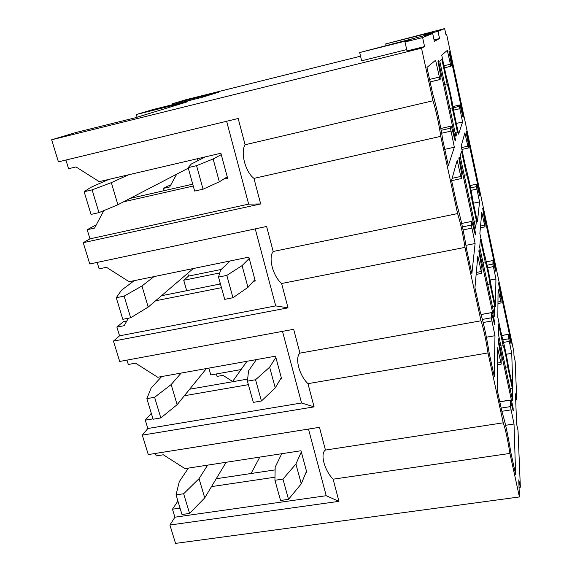 <?xml version="1.0" encoding="UTF-8"?>
<svg xmlns="http://www.w3.org/2000/svg" width="572" height="572" viewBox="0 0 572 572"><rect width="100%" height="100%" fill="white"/><g stroke="black" fill="none" stroke-linecap="round" stroke-linejoin="round"><path stroke-width="0.86" d="M422.608 37.573L405.012 41.971L411.082 39.675L359.702 52.538L432.668 33.476L422.608 37.573L424.567 46.568L421.521 48.198L432.99 100.765C435.671 108.873 439.425 126.09 440.755 136.343L457.6 213.578L273.18 251.48L266.602 226.469L89.775 263.985L83.233 242.678L260.675 203.954L248.656 204.125L89.968 238.853L83.233 242.678M445.981 34.878L446.703 34.699L513.82 351.458L513.978 355.548L515.158 361.111L516.759 399.914L515.451 393.801L516.616 423.995L518.017 430.53L520.356 487.201L518.761 479.887L519.419 496.954L509.924 453.417C507.657 439.153 505.426 428.95 503.246 422.808L488.002 352.938C485.842 339.06 483.504 328.342 480.988 320.792L464.979 247.376C462.927 233.941 460.474 222.672 457.6 213.578M446.703 34.699L446.017 35.071L444.644 28.6L438.002 31.31L439.546 38.538L434.355 41.32L432.668 33.476M500.979 297.869L498.512 282.847L511.068 342.027L511.125 344.037L508.68 334.27L508.773 338.803L511.733 353.339L512.834 387.53L508.987 369.562C506.563 355.334 504.154 344.094 501.773 335.843L497.833 317.424L498.076 289.082L501.101 302.938L500.979 297.869M501.072 356.914L498.098 340.676L498.112 338.252L513.134 408.151L513.227 411.032L510.317 400.035L510.453 406.613L514.013 423.995L515.637 474.517L510.932 452.895C507.936 434.813 504.983 421.249 502.066 412.205L497.204 389.911L497.568 347.747L501.208 364.121L501.072 356.914M512.669 400.743L512.283 388.245L507.714 366.909C506.849 359.867 503.961 346.367 503.167 345.688L498.505 323.909L498.441 334.477L512.669 400.743M492.9 264.085L495.931 278.972L495.466 306.377L491.47 287.695C489.11 273.709 486.608 262.019 483.969 252.624L479.872 233.469L481.781 212.391L484.984 226.834L485.199 223.809L482.697 208.272L495.688 269.534L495.659 271.135L493.021 260.517L492.9 264.085L487.115 265.193M491.312 317.81L494.973 335.707L494.287 376.519L489.346 353.846C486.45 336.1 483.354 321.864 480.044 311.132L474.946 287.737L477.813 256.106L481.717 273.294L482.024 268.876L478.9 251.43L479.057 249.621L494.723 322.479L494.68 324.789L491.491 312.605L491.312 317.81L482.403 319.405M466.101 131.817L466.316 131.031L479.772 194.487L479.651 195.653L476.798 184.127L476.447 186.651L479.558 201.916L477.413 221.979L473.251 202.545C470.956 188.832 468.354 176.662 465.444 166.044L461.175 146.103L464.886 132.876L468.239 148.034L468.575 145.174L466.101 131.817M458.866 158.301L459.18 157.15L475.518 233.162L475.332 234.863L471.85 221.378L471.328 225.096L475.103 243.536L471.879 273.673L466.695 249.85C463.906 232.511 460.653 217.553 456.914 204.983L451.558 180.38L457.171 160.36L461.304 178.586L461.833 174.574L458.866 158.301M460.16 156.185L475.611 228.156L476.433 220.835L471.485 197.74C470.892 191.863 467.774 177.256 466.566 174.753L461.511 151.151L460.16 156.185M449.013 51.266L449.342 50.979L463.291 116.745L463.055 117.446L459.988 104.941L459.387 106.356L462.576 122.008L458.615 134.134L454.282 113.9C452.073 100.493 449.356 87.823 446.153 75.883L441.706 55.105L447.354 50.372L450.872 66.288L451.58 65.43L451.48 64.615L449.013 51.266M437.945 61.032L438.424 60.603L455.491 139.976L455.148 141.005L451.337 126.105L450.443 128.207L454.34 147.219L448.334 165.601L442.878 140.555C440.218 123.674 436.793 107.936 432.596 93.343L426.955 67.46L435.585 60.232L439.961 79.572L441.005 78.3L440.898 77.291L437.945 61.032M439.775 61.233L455.898 136.336L457.4 131.953L452.245 107.886C451.808 102.681 448.555 87.466 447.118 83.934L441.849 59.338L439.775 61.233M480.38 239.275L479.701 247.183L494.515 316.216L494.716 306.199L489.961 284.012C489.224 277.527 486.221 263.485 485.235 261.933L480.38 239.275M421.521 48.198L51.644 139.775L76.584 132.339L135.221 117.796L187.38 101.816L136.315 114.514L152.903 109.567L201.823 97.39L218.547 92.264L172.129 103.832L185.678 99.785L360.553 56.185M172.129 103.832L172.379 104.719M136.315 114.514L137.087 117.224M170.535 185.399L167.911 186L163.52 188.374L164.171 190.662M187.695 273.316L188.495 276.119L183.719 280.251L186.701 290.69M208.844 368.111L210.796 374.939L241.069 369.576M216.345 373.959L217.038 376.405L223.001 375.346L232.597 381.46M183.719 280.251L219.748 272.944M219.305 284.17L220.234 283.247M232.382 381.76L246.99 361.289M251.065 473.509L259.824 457.092M51.644 139.775L58.423 161.847L238.181 118.483L245.095 144.759L432.99 100.765M65.923 160.038L68.569 168.719L76.033 166.938L99.206 181.646L220.885 153.246L227.613 178.235L223.573 179.15M97.161 262.419L99.12 268.847L106.471 267.303L129.122 281.71L248.856 257.121L255.269 280.945L253.396 281.317M103.811 210.61L94.58 228.078L87.187 229.715L89.968 238.853M87.187 229.715L94.301 225.861L95.946 225.497M126.97 360.117L128.3 364.486L135.543 363.156L157.693 377.263L275.525 356.177L281.646 378.914L280.444 379.122M128.371 318.225L124.181 325.683L116.895 327.098L119.555 335.821L113.449 341.112L119.698 361.461L293.665 329.3L299.935 353.131L480.988 320.792M116.895 327.098L123.359 321.686L126.805 321.014M152.838 418.339L152.467 418.961L145.295 420.163L147.841 428.507L142.314 435.135L148.277 454.583L319.462 427.327L325.447 450.064L503.246 422.808M145.295 420.163L151.315 413.313M155.448 453.439L156.199 455.92L163.335 454.79L185.006 468.618L300.986 450.75L306.828 472.465L305.956 472.594M179.894 507.6L179.529 508.179L172.458 509.202L174.896 517.188L169.905 525.024L175.547 543.4L519.419 496.954M172.458 509.202L177.913 501.058M440.755 136.343L253.947 178.385L260.675 203.954M464.979 247.376L281.61 283.498L288.016 307.85L275.725 305.898L119.555 335.821M113.449 341.112L288.016 307.85M488.002 352.938L307.972 383.655L314.078 406.871L301.551 402.988L147.841 428.507M142.314 435.135L314.078 406.871M509.924 453.417L333.111 479.186L338.946 501.351L326.212 495.717L174.896 517.188M169.905 525.024L338.946 501.351M439.546 38.538L434.055 39.904M424.567 46.568L406.992 50.922L405.012 41.971M406.699 49.607L361.618 60.789L359.702 52.538M192.735 184.177L130.101 198.405M457.4 131.953L455.069 132.475M226.619 121.271L248.656 204.125M193.25 186.029L123.509 201.83M197.662 160.796L197.118 158.794M163.52 188.374L169.669 186.972L176.698 174.181M452.245 107.886L449.907 108.43M447.118 83.934L444.766 84.492M253.947 178.385C245.438 172.072 240.211 152.431 245.095 144.759M454.34 147.219L444.794 149.335M455.491 139.976L454.919 140.104M462.576 122.008L456.327 123.43M463.291 116.745L462.905 116.838M220.434 283.941L161.483 295.731M476.433 220.835L474.138 221.3M188.495 276.119L221.185 269.462M255.241 228.879L275.725 305.898M221.464 287.666L155.584 300.779M471.485 197.74L469.183 198.219M466.566 174.753L464.249 175.246M281.61 283.498C273.023 276.276 268.046 257.557 273.18 251.48M475.103 243.536L465.966 245.338M475.518 233.162L474.932 233.283M479.558 201.916L473.394 203.189M479.772 194.487L479.379 194.566M247.647 379.1L189.668 389.21M494.716 306.199L492.456 306.606M282.504 331.36L301.551 402.988M248.391 384.663L184.377 395.731M489.961 284.012L487.694 284.434M485.235 261.933L482.954 262.369M307.972 383.655C299.328 375.611 294.58 357.75 299.935 353.131M494.973 335.707L486.386 337.208M494.723 322.479L494.108 322.587M495.931 278.972L490.14 280.065M495.688 269.534L495.288 269.612M275.125 469.891L216.23 478.743M512.283 388.245L510.06 388.602M308.487 429.072L326.212 495.717M274.996 477.191L211.497 486.615M507.714 366.909L505.484 367.281M503.167 345.688L500.929 346.074M333.111 479.186C324.424 470.413 319.891 453.353 325.447 450.064M514.013 423.995L505.605 425.282M513.134 408.151L512.498 408.251M511.733 353.339L506.163 354.282M511.068 342.027L510.646 342.099M438.002 31.31L423.809 34.863L427.777 33.362L385.721 43.915L444.644 28.6M385.721 43.915L386.093 45.567M423.809 34.863L423.981 35.65M520.356 487.201L519.054 487.38M516.759 399.914L515.694 400.085M188.288 168.161L117.889 204.755L98.977 212.62L91.019 214.414L84.141 191.72L90.626 187.444L108.73 179.429M98.977 212.62L92.128 189.868L84.141 191.72M117.889 204.755L111.333 182.632L92.128 189.868M128.607 174.789L111.333 182.632M227.241 176.855L219.333 181.81L203.053 189.182L196.575 165.673L188.138 167.625L191.305 164.05L205.312 156.885M219.333 181.81L213.134 158.973L196.575 165.673M221.264 154.64L213.134 158.973M203.053 189.182L194.644 191.069L188.138 167.625M193.3 268.533L148.205 307.085L130.645 317.775L122.816 319.312L116.273 297.712L121.579 290.147L134.234 280.659M130.645 317.775L124.124 296.124L116.273 297.712M148.205 307.085L141.956 286L124.124 296.124M153.99 276.598L141.956 286M254.912 279.629L247.976 287.358L232.968 297.74L226.812 275.404L218.525 277.07L220.62 269.991L230.201 260.954M247.976 287.358L242.078 265.623L226.812 275.404M249.213 258.451L242.078 265.623M232.968 297.74L224.71 299.356L218.525 277.07M206.428 368.547L177.12 404.69L160.811 417.932L153.11 419.226L146.868 398.641L151.101 388.109L161.661 376.555M160.811 417.932L154.597 397.297L146.868 398.641M177.12 404.69L171.157 384.57L154.597 397.297M181.167 373.066L171.157 384.57M281.302 377.656L275.261 387.909L261.425 401.008L255.562 379.744L247.419 381.159L248.541 370.913L256.349 359.609M275.261 387.909L269.634 367.195L255.562 379.744M275.861 357.45L269.634 367.195M261.425 401.008L253.31 402.373L247.419 381.159M226.126 462.283L204.726 497.876L189.575 513.434L181.996 514.514L176.04 494.873L179.286 481.638L188.438 468.089M189.575 513.434L183.648 493.75L176.04 494.873M204.726 497.876L199.035 478.664L183.648 493.75M207.665 465.122L199.035 478.664M306.506 471.264L301.28 483.805L288.524 499.349L282.94 479.093L274.939 480.273L275.175 467.167L281.746 453.71M301.28 483.805L295.917 464.042L282.94 479.093M301.308 451.959L295.917 464.042M288.524 499.349L280.552 500.486L274.939 480.273M450.872 131.138L441.684 133.212M441.169 130.309L450.443 128.207M451.301 126.105L440.833 128.478M439.939 79.579L430.108 81.925M429.558 79.415L439.224 77.098M459.752 108.723L453.66 110.131M453.246 107.779L459.387 106.356M459.967 104.933L453.024 106.542M450.865 66.295L444.43 67.846M443.986 65.759L450.3 64.228M471.786 228.149L463.077 229.901M462.441 226.891L471.328 225.096M461.683 223.445L471.821 221.385L461.69 223.459M452.137 178.314L460.653 176.491M476.833 189.11L471.056 190.326M470.57 187.895L476.447 186.651M476.783 184.141L470.091 185.557L476.783 184.127M461.497 147.605L467.724 146.225M491.798 320.978L483.176 322.515M491.462 312.669L481.088 314.543M476.333 272.451L481.145 271.536M493.307 266.623L487.666 267.696M493 260.553L486.35 261.833M480.544 226.062L484.52 225.261M510.968 409.881L501.866 411.304M501.165 408.072L510.453 406.613M510.288 400.15L499.799 401.816M497.44 363.077L500.757 362.519M509.202 341.412L503.532 342.392M502.888 339.825L508.773 338.803M508.658 334.334L501.708 335.542M497.969 302.002L500.714 301.501M430.101 81.889L439.911 79.551M444.423 67.825L450.843 66.273M451.615 180.666L461.246 178.607M461.89 149.435L468.211 148.041M481.073 314.486L491.47 312.612M476.154 274.417L481.66 273.373M486.343 261.804L493.007 260.525M480.387 227.792L484.949 226.877M499.778 401.708L510.303 400.042M497.425 364.75L501.208 364.121M501.701 335.485L508.665 334.27M497.955 303.51L501.101 302.938"/></g></svg>
